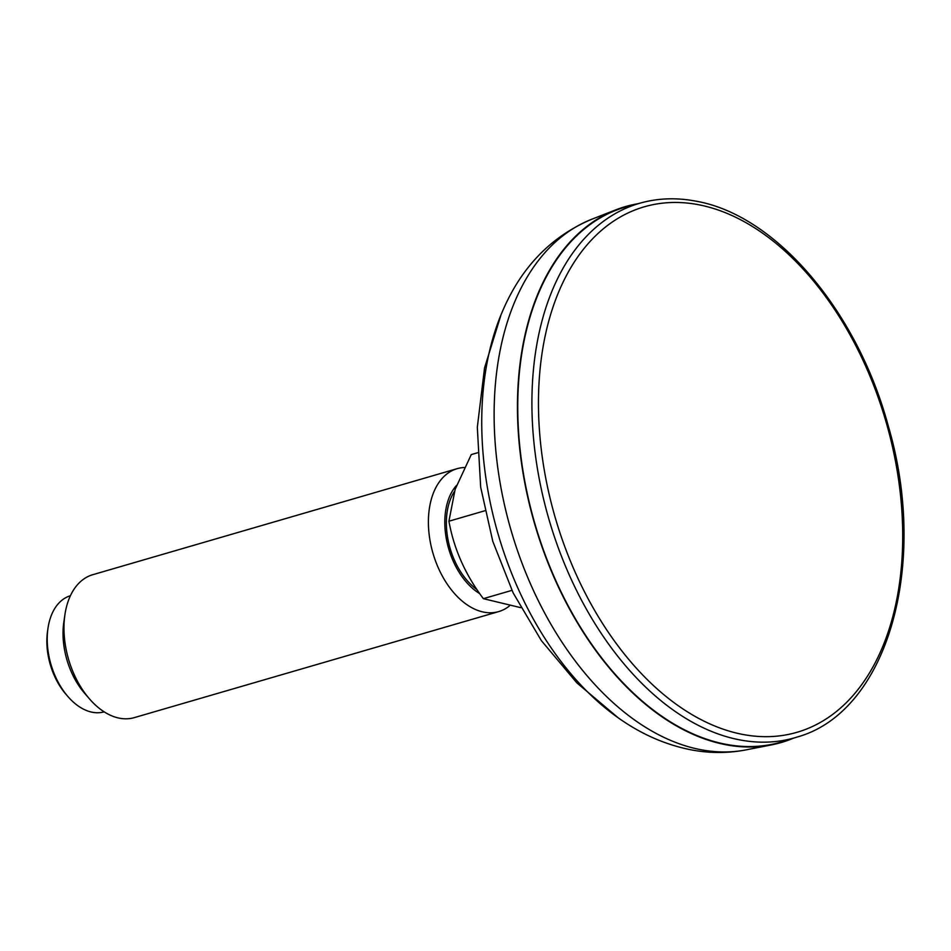 <?xml version="1.0" encoding="UTF-8"?>
<svg xmlns="http://www.w3.org/2000/svg" width="951" height="951" viewBox="0 0 951 951"><rect width="100%" height="100%" fill="white"/><g stroke="black" fill="none" stroke-linecap="round" stroke-linejoin="round"><path stroke-width="1.43" d="M793.075 738.333A279.071 175.626 -106.2 0 1 771.487 744.895A279.071 175.626 -106.2 0 1 534.569 523.656A279.071 175.626 -106.2 0 1 615.808 209.85A279.071 175.626 -106.2 0 1 637.55 203.811M797.259 737.013L783.41 741.376A278.595 175.329 -106.2 0 1 534.854 523.573A278.595 175.329 -106.2 0 1 627.755 206.415L641.782 202.682A278.274 175.127 73.8 0 0 538.635 475.619A278.274 175.127 73.8 0 0 739.759 739.89A278.274 175.127 73.8 0 0 797.259 737.013C887.461 711.883 929.163 564.965 888.305 426.107C857.398 311.036 775.719 214.783 695.716 201.125C677.053 197.582 659.079 198.093 641.782 202.682M104.182 711.847A60.46 38.052 -106.2 0 1 67.806 696.417A60.46 38.052 -106.2 0 1 47.978 628.29A60.46 38.052 -106.2 0 1 50.427 617.877A60.46 38.052 -106.2 0 1 70.398 595.742M67.806 696.417L65.845 694.147A55.812 35.128 -106.2 0 1 47.55 631.25L47.978 628.29M498.716 611.588L134.305 717.625A74.416 46.837 -106.2 0 1 89.299 698.688A74.416 46.837 -106.2 0 1 64.894 614.845A74.416 46.837 -106.2 0 1 67.901 602.019A74.416 46.837 -106.2 0 1 92.722 574.713L457.134 468.677A74.416 46.837 73.8 0 0 432.325 495.994A74.416 46.837 73.8 0 0 443.463 578.065A74.416 46.837 73.8 0 0 498.716 611.588A74.416 46.837 73.8 0 0 509.356 606.001M89.299 698.688L84.401 693.006A62.79 39.514 -106.2 0 1 63.812 622.263L64.894 614.845M456.528 485.402A62.79 39.514 73.8 0 0 448.123 500.369A62.79 39.514 73.8 0 0 479.768 593.674M464.361 467.523A74.416 46.837 73.8 0 0 457.134 468.677M511.911 590.369L483.358 598.666C465.396 574.808 453.912 548.989 448.92 521.219L484.867 510.758M520.791 607.677L483.358 598.666M477.473 452.795L471.256 454.602L455.137 489.361L448.92 521.219M454.435 491.501A60.46 38.052 73.8 0 0 449.55 501.748A60.46 38.052 73.8 0 0 476.974 589.584M591.665 219.289C549.951 236.965 519.721 268.86 500.963 314.971A267.279 168.196 73.8 0 0 618.174 717.791C641.045 734.053 665.248 744.704 690.747 749.768C709.363 753.347 727.8 753.382 746.048 749.875A276.741 174.152 -106.2 0 1 700.816 749.697A276.741 174.152 -106.2 0 1 502.663 496.434A276.741 174.152 -106.2 0 1 591.665 219.289L615.808 209.85M698.307 204.679A273.626 172.202 -106.2 0 1 888.246 631.856A273.626 172.202 -106.2 0 1 575.105 572.086A273.626 172.202 -106.2 0 1 698.307 204.679M500.963 314.971L484.546 367.954L477.319 427.296L480.671 487.162L492.784 541.321L513.16 592.937L541.333 640.57L576.817 682.83L618.174 717.791M746.048 749.875L771.487 744.895"/></g></svg>
